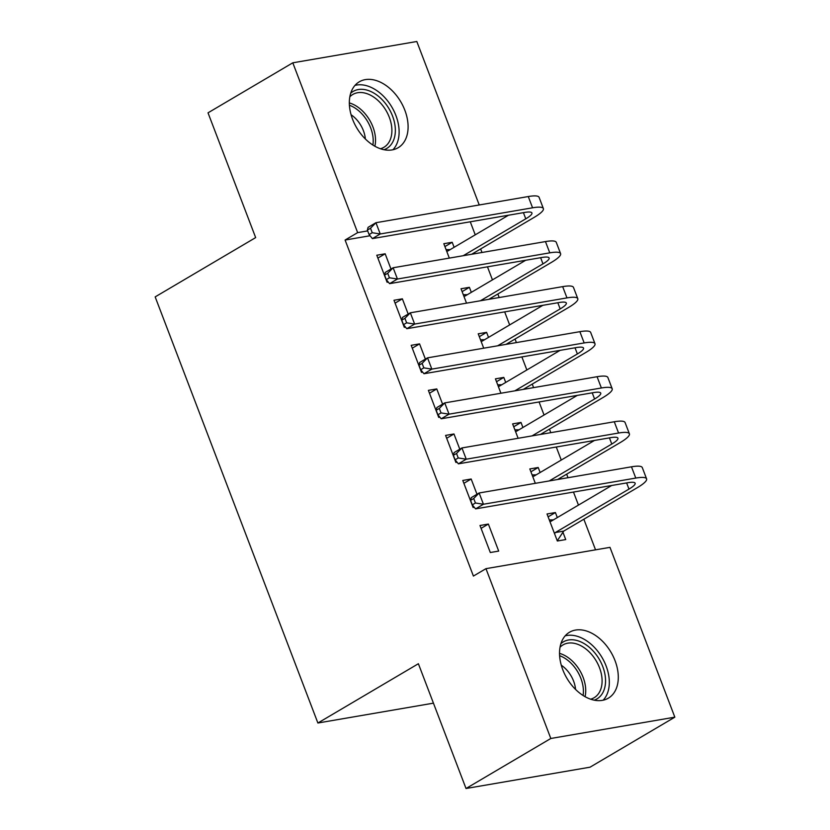 <?xml version="1.0" encoding="UTF-8"?>
<svg xmlns="http://www.w3.org/2000/svg" width="830" height="830" viewBox="0 0 830 830"><rect width="100%" height="100%" fill="white"/><g stroke="black" fill="none" stroke-linecap="round" stroke-linejoin="round"><path stroke-width="1.25" d="M562.771 669.706A38.253 25.585 -120.5 0 1 569.473 632.263A38.253 25.585 -120.5 0 1 615.061 660.722A38.253 25.585 -120.5 0 1 608.349 698.165A38.253 25.585 -120.5 0 1 562.771 669.706M352.574 119.261A38.253 25.585 -120.5 0 1 359.276 81.817A38.253 25.585 -120.5 0 1 404.864 110.276A38.253 25.585 -120.5 0 1 398.161 147.719A38.253 25.585 -120.5 0 1 352.574 119.261M595.535 549.834L583.843 519.217M578.458 505.096L573.478 492.055M568 477.717L566.651 474.169M561.256 460.048L556.276 447.017M550.798 432.669L549.45 429.131M544.055 415.01L539.075 401.969M533.597 387.631L532.248 384.083M526.853 369.962L521.873 356.921M516.395 342.583L515.046 339.034M509.651 324.914L504.671 311.883M499.193 297.534L497.844 293.996M492.449 279.876L487.469 266.835M481.991 252.496L480.643 248.948M475.248 234.828L470.268 221.786M609.977 547.354L674.832 717.172L550.819 738.482L485.965 568.664L609.977 547.354M550.819 738.482L466.024 788.5L590.037 767.19L674.832 717.172M466.024 788.5L418.382 663.73L317.89 723.013L155.169 296.891L255.661 237.598L208.019 112.828L292.803 62.81L416.816 41.5L479.242 204.969M317.89 723.013L433.436 703.155M530.92 471.793L538.203 467.498L529.82 468.94L535.319 483.33M538.203 467.498L540.123 472.519M463.887 483.309L471.17 479.014L462.787 480.456L473.11 507.483L474.283 507.275M471.17 479.014L476.991 494.255M496.516 381.707L503.8 377.411L495.427 378.843L500.915 393.244M503.8 377.411L505.719 382.433M429.483 393.223L436.767 388.928L428.384 390.359L438.707 417.386L439.879 417.189M436.767 388.928L442.587 404.169M462.113 291.62L469.396 287.315L461.024 288.757L466.522 303.147M469.396 287.315L471.315 292.347M395.08 303.137L402.363 298.831L393.991 300.273L404.303 327.3L405.476 327.103M402.363 298.831L408.184 314.072M370.045 235.751L345.093 240.036L473.411 576.072L485.965 568.664M377.878 258.089L385.162 253.793L376.789 255.235L387.102 282.262L388.274 282.055M385.162 253.793L390.982 269.034M444.911 246.572L452.194 242.277L443.822 243.709L449.321 258.109M452.194 242.277L454.114 247.299M412.282 348.175L419.565 343.879L411.192 345.322L421.505 372.348L422.678 372.141M419.565 343.879L425.385 359.12M479.315 336.658L486.598 332.363L478.225 333.805L483.714 348.195M486.598 332.363L488.517 337.385M446.685 438.271L453.969 433.966L445.586 435.408L455.909 462.435L457.081 462.237M453.969 433.966L459.789 449.206M513.718 426.755L521.001 422.449L512.618 423.891L518.117 438.282M521.001 422.449L522.921 427.471M479.989 525.494L490.312 552.521L498.695 551.089L488.372 524.062L479.989 525.494M548.122 516.841L555.405 512.546L547.022 513.977L557.345 541.004L565.728 539.573L562.937 532.258M555.405 512.546L557.324 517.567M345.093 240.036L357.647 232.628L292.803 62.81M367.69 230.906L357.647 232.628M481.078 528.357L488.372 524.062M446.094 249.664L450.171 249.623M367.368 230.086L369.091 234.589L372.234 232.732L370.512 228.229L367.368 230.086L368.084 227.347L375.938 222.71L380.233 233.977L532.57 207.801A36.779 6.733 -20.9 0 1 543.38 208.579A36.779 6.733 -20.9 0 1 534.157 217.377L471.616 254.281M446.613 251.023L447.816 251.013L508.479 215.229M463.233 255.713L525.774 218.819A24.527 4.482 159.1 0 0 531.926 212.947A24.527 4.482 159.1 0 0 524.716 212.439L372.39 238.604L369.091 234.589M370.512 228.229L375.938 222.71L528.274 196.544A36.779 6.733 -20.9 0 1 539.085 197.312L543.38 208.579M372.234 232.732L380.233 233.977L372.39 238.604M463.296 294.702L467.373 294.671M384.57 275.124L386.292 279.637L389.436 277.78L387.714 273.277L384.57 275.124L385.286 272.396L393.14 267.758L397.435 279.025L549.771 252.849A36.779 6.733 -20.9 0 1 560.582 253.617A36.779 6.733 -20.9 0 1 551.359 262.425L488.818 299.319M463.814 296.071L465.018 296.061L525.681 260.267M480.435 300.761L542.976 263.867A24.527 4.482 159.1 0 0 549.128 257.995A24.527 4.482 159.1 0 0 541.917 257.476L389.581 283.652L386.292 279.637M387.714 273.277L393.14 267.758L545.466 241.582A36.779 6.733 -20.9 0 1 556.287 242.36L560.582 253.617M389.436 277.78L397.435 279.025L389.581 283.652M480.497 339.75L484.575 339.719M401.772 320.173L403.494 324.675L406.638 322.829L404.916 318.326L401.772 320.173L402.488 317.433L410.342 312.806L414.637 324.063L566.973 297.897A36.779 6.733 -20.9 0 1 577.784 298.665A36.779 6.733 -20.9 0 1 568.56 307.474L506.02 344.367M481.016 341.109L482.22 341.109L542.882 305.315M497.637 345.809L560.177 308.905A24.527 4.482 159.1 0 0 566.33 303.043A24.527 4.482 159.1 0 0 559.119 302.525L406.783 328.701L403.494 324.675M404.916 318.326L410.342 312.806L562.667 286.63A36.779 6.733 -20.9 0 1 573.478 287.408L577.784 298.665M406.638 322.829L414.637 324.063L406.783 328.701M350.717 93.188A33.107 22.14 -120.5 0 1 371.186 91.674A33.107 22.14 -120.5 0 1 394.437 122.311A33.107 22.14 -120.5 0 1 384.062 149.711M380.472 148.736A30.658 20.501 59.5 0 0 383.927 147.284A30.658 20.501 59.5 0 0 390.577 121.17A30.658 20.501 59.5 0 0 369.516 94.703A30.658 20.501 59.5 0 0 352.781 94.475A30.658 20.501 59.5 0 0 349.835 96.809M392.953 149.742A38.014 25.419 59.5 0 0 396.47 117.051A38.014 25.419 59.5 0 0 371.373 87.492A38.014 25.419 59.5 0 0 354.991 85.397M351.09 114.768A24.132 16.144 -120.5 0 1 365.356 138.952M560.914 643.634A33.107 22.14 -120.5 0 1 581.374 642.13A33.107 22.14 -120.5 0 1 604.634 672.757A33.107 22.14 -120.5 0 1 594.259 700.157M590.659 699.182A30.658 20.501 59.5 0 0 594.124 697.729A30.658 20.501 59.5 0 0 600.775 671.615A30.658 20.501 59.5 0 0 579.714 645.149A30.658 20.501 59.5 0 0 562.979 644.92A30.658 20.501 59.5 0 0 560.032 647.255M603.151 700.188A38.014 25.419 59.5 0 0 606.668 667.496A38.014 25.419 59.5 0 0 581.56 637.938A38.014 25.419 59.5 0 0 565.189 635.842M561.277 665.214A24.132 16.144 -120.5 0 1 575.553 689.398M497.689 384.798L501.766 384.757M418.974 365.221L420.696 369.724L423.84 367.866L422.117 363.364L418.974 365.221L419.69 362.482L427.533 357.844L431.839 369.111L584.175 342.935A36.779 6.733 -20.9 0 1 594.986 343.713A36.779 6.733 -20.9 0 1 585.762 352.511L523.222 389.415M498.218 386.158L499.421 386.147L560.084 350.364M514.839 390.847L577.379 353.954A24.527 4.482 159.1 0 0 583.532 348.081A24.527 4.482 159.1 0 0 576.321 347.573L423.985 373.739L420.696 369.724M422.117 363.364L427.533 357.844L579.869 331.678A36.779 6.733 -20.9 0 1 590.68 332.446L594.986 343.713M423.84 367.866L431.839 369.111L423.985 373.739M514.89 429.836L518.968 429.805M436.175 410.259L437.898 414.772L441.041 412.915L439.319 408.412L436.175 410.259L436.891 407.53L444.735 402.892L449.04 414.16L601.377 387.983A36.779 6.733 -20.9 0 1 612.187 388.751A36.779 6.733 -20.9 0 1 602.964 397.56L540.413 434.453M515.42 431.206L516.623 431.195L577.286 395.402M532.04 435.895L594.581 399.002A24.527 4.482 159.1 0 0 600.733 393.13A24.527 4.482 159.1 0 0 593.523 392.611L441.187 418.787L437.898 414.772M439.319 408.412L444.735 402.892L597.071 376.716A36.779 6.733 -20.9 0 1 607.882 377.494L612.187 388.751M441.041 412.915L449.04 414.16L441.187 418.787M532.092 474.885L536.17 474.853M453.377 455.307L455.099 459.81L458.233 457.963L456.521 453.46L453.377 455.307L454.093 452.568L461.937 447.941L466.242 459.198L618.578 433.032A36.779 6.733 -20.9 0 1 629.389 433.8A36.779 6.733 -20.9 0 1 620.155 442.608L557.615 479.501M532.621 476.244L533.825 476.233L594.488 440.45M549.242 480.944L611.783 444.04A24.527 4.482 159.1 0 0 617.935 438.178A24.527 4.482 159.1 0 0 610.724 437.659L458.388 463.835L455.099 459.81M456.521 453.46L461.937 447.941L614.273 421.764A36.779 6.733 -20.9 0 1 625.083 422.543L629.389 433.8M458.233 457.963L466.242 459.198L458.388 463.835M549.294 519.933L553.371 519.891M470.579 500.355L472.301 504.858L475.434 503.001L473.723 498.498L470.579 500.355L471.295 497.616L479.138 492.979L483.444 504.246L635.78 478.07A36.779 6.733 -20.9 0 1 646.591 478.848A36.779 6.733 -20.9 0 1 637.357 487.646L563.705 531.107L557.262 540.776M549.813 521.292L551.016 521.282L611.689 485.498M554.554 533.7L555.322 532.549L628.984 489.088A24.527 4.482 159.1 0 0 635.137 483.216A24.527 4.482 159.1 0 0 627.926 482.707L475.59 508.873L472.301 504.858M473.723 498.498L479.138 492.979L631.474 466.813A36.779 6.733 -20.9 0 1 642.285 467.581L646.591 478.848M475.434 503.001L483.444 504.246L475.59 508.873M555.322 532.549L563.705 531.107M523.419 212.656L525.774 218.819M528.274 196.544L532.57 207.801M540.621 257.705L542.976 263.867M545.466 241.582L549.771 252.849M557.822 302.743L560.177 308.905M562.667 286.63L566.973 297.897M349.337 102.92A30.658 20.501 -120.5 0 1 353.155 104.352A30.658 20.501 -120.5 0 1 374.87 146.215M372.888 145.022A29.652 19.827 59.5 0 0 351.567 106.126A29.652 19.827 59.5 0 0 349.42 105.244M559.534 653.366A30.658 20.501 -120.5 0 1 563.352 654.797A30.658 20.501 -120.5 0 1 585.067 696.661M583.075 695.467A29.652 19.827 59.5 0 0 561.765 656.572A29.652 19.827 59.5 0 0 559.607 655.69M575.024 347.791L577.379 353.954M579.869 331.678L584.175 342.935M592.226 392.839L594.581 399.002M597.071 376.716L601.377 387.983M609.428 437.877L611.783 444.04M614.273 421.764L618.578 433.032M626.629 482.925L628.984 489.088M631.474 466.813L635.78 478.07"/></g></svg>
